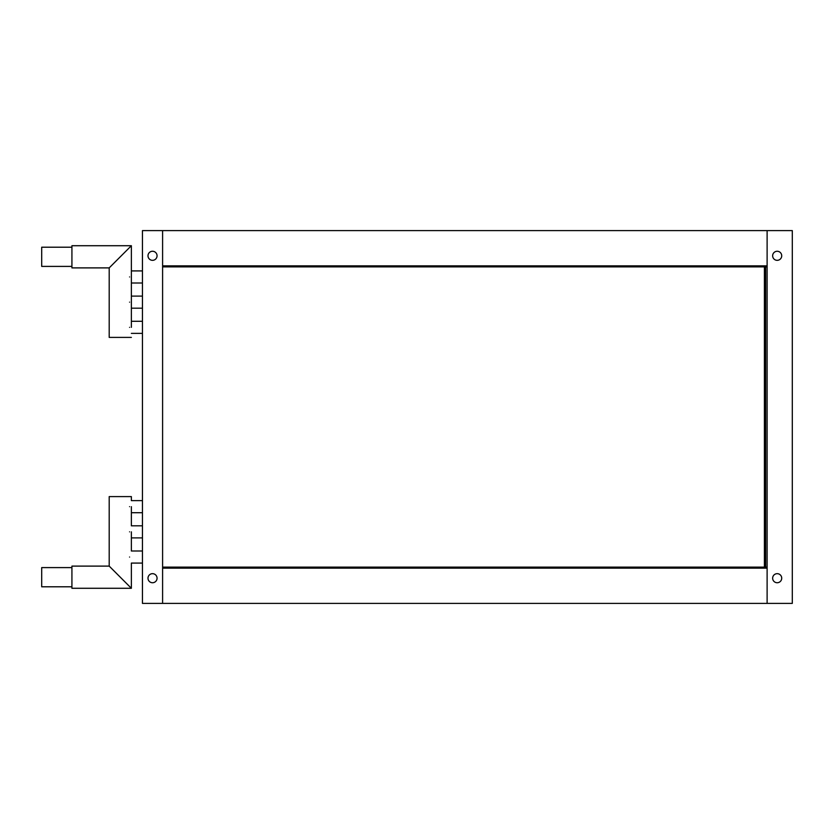 <?xml version="1.0" encoding="UTF-8"?>
<svg xmlns="http://www.w3.org/2000/svg" width="834" height="834" viewBox="0 0 834 834"><rect width="100%" height="100%" fill="white"/><g stroke="black" fill="none" stroke-linecap="round" stroke-linejoin="round"><path stroke-width="1.25" d="M162.599 265.869L767.113 265.869L767.113 230.611L767.113 603.389L767.113 568.131L162.599 568.131L162.599 603.389L792.3 603.389L792.3 230.611L162.599 230.611L162.599 603.389L142.447 603.389L142.447 230.611L162.599 230.611L162.599 265.869M147.993 255.798A4.535 4.535 0 0 0 152.528 260.333A4.535 4.535 0 0 0 157.063 255.798A4.535 4.535 0 0 0 152.528 251.263A4.535 4.535 0 0 0 147.993 255.798M147.993 578.202A4.535 4.535 0 0 0 152.528 582.737A4.535 4.535 0 0 0 157.063 578.202A4.535 4.535 0 0 0 152.528 573.667A4.535 4.535 0 0 0 147.993 578.202M772.649 255.798A4.535 4.535 0 0 0 777.184 260.333A4.535 4.535 0 0 0 781.719 255.798A4.535 4.535 0 0 0 777.184 251.263A4.535 4.535 0 0 0 772.649 255.798M772.649 578.202A4.535 4.535 0 0 0 777.184 582.737A4.535 4.535 0 0 0 781.719 578.202A4.535 4.535 0 0 0 777.184 573.667A4.535 4.535 0 0 0 772.649 578.202M129.572 557.049C131.553 549.252 131.553 549.252 129.572 557.049C131.553 564.847 131.553 564.847 129.572 557.049M129.572 506.665C131.553 498.878 131.553 498.878 129.572 506.665C131.553 514.463 131.553 514.463 129.572 506.665M129.572 531.852C131.553 524.065 131.553 524.065 129.572 531.852C131.553 539.65 131.553 539.65 129.572 531.852M129.572 276.951C131.553 284.748 131.553 284.748 129.572 276.951C131.553 269.153 131.553 269.153 129.572 276.951M129.572 302.148C131.553 309.935 131.553 309.935 129.572 302.148C131.553 294.35 131.553 294.35 129.572 302.148M129.572 327.335C131.553 335.122 131.553 335.122 129.572 327.335C131.553 319.537 131.553 319.537 129.572 327.335M71.922 247.208L41.7 247.208L41.7 266.4L71.922 266.4M109.202 267.891L71.922 267.891L71.922 245.717L131.365 245.717L109.202 267.891L109.202 337.405L131.365 337.405M71.922 567.6L41.7 567.6L41.7 586.792L71.922 586.792M109.202 566.109L131.365 588.283L71.922 588.283L71.922 566.109L109.202 566.109L109.202 496.595L131.365 496.595L131.365 500.619L142.447 500.619M162.599 266.88L767.113 266.88M162.599 567.12L767.113 567.12M764.413 266.88L764.413 567.12M131.365 531.852L131.365 551.003L142.447 551.003M131.365 588.283L131.365 563.086L142.447 563.086M131.365 512.712L142.447 512.712M131.365 506.665L131.365 525.816L142.447 525.816M131.365 537.899L142.447 537.899M131.365 282.997L142.447 282.997M131.365 270.914L142.447 270.914M131.365 308.184L142.447 308.184M131.365 296.101L142.447 296.101M131.365 333.381L142.447 333.381M131.365 321.288L142.447 321.288M131.365 245.717L131.365 327.335M765.622 266.88L765.622 567.12"/></g></svg>
